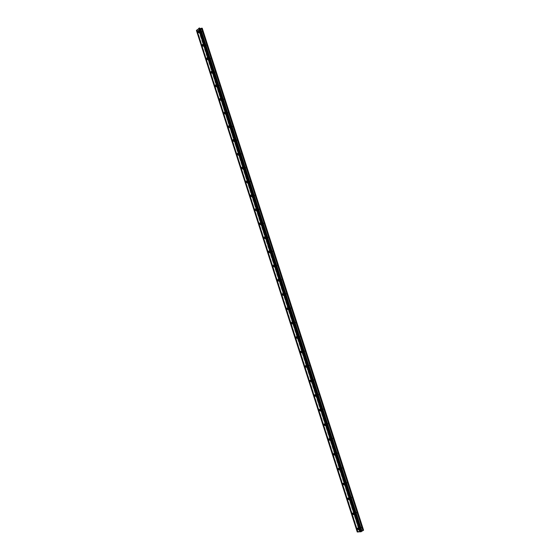 <?xml version="1.0" encoding="UTF-8"?>
<svg xmlns="http://www.w3.org/2000/svg" width="560" height="560" viewBox="0 0 560 560"><rect width="100%" height="100%" fill="white"/><g stroke="black" fill="none" stroke-linecap="round" stroke-linejoin="round"><path stroke-width="0.42" stroke-dasharray="2.8 2.1" d="M199.479 32.151L199.696 31.22L200.207 31.528L199.99 32.459L199.479 32.151M201.446 32.263L201.663 31.332L202.167 31.64L201.95 32.571L201.446 32.263M358.778 528.444L358.792 527.919L359.737 528.395L359.723 528.92L358.778 528.444M360.486 527.408L360.5 526.883L361.445 527.359L361.431 527.877L360.486 527.408M353.969 513.45L353.983 512.918L354.921 513.38L354.9 513.919L353.969 513.45M355.684 512.456L355.705 511.924L356.636 512.386L356.615 512.918L355.684 512.456M349.167 498.512L349.195 497.973L350.112 498.421L350.091 498.967L349.167 498.512M350.896 497.553L350.917 497.007L351.841 497.462L351.82 498.001L350.896 497.553M344.393 483.623L344.414 483.07L345.331 483.518L345.303 484.064L344.393 483.623M346.122 482.692L346.15 482.146L347.06 482.587L347.032 483.14L346.122 482.692M339.626 468.783L339.654 468.223L340.557 468.657L340.529 469.217L339.626 468.783M341.369 467.894L341.397 467.334L342.3 467.768L342.272 468.328L341.369 467.894M334.88 453.992L334.915 453.418L335.804 453.845L335.769 454.419L334.88 453.992M336.63 453.138L336.665 452.564L337.554 452.991L337.519 453.558L336.63 453.138M330.148 439.25L330.183 438.669L331.065 439.089L331.023 439.67L330.148 439.25M331.905 438.431L331.947 437.85L332.822 438.27L332.787 438.844L331.905 438.431M325.43 424.557L325.472 423.962L326.34 424.375L326.298 424.97L325.43 424.557M327.201 423.773L327.243 423.185L328.104 423.591L328.062 424.179L327.201 423.773M320.733 409.913L320.775 409.311L321.636 409.717L321.587 410.319L320.733 409.913M322.504 409.164L322.553 408.562L323.407 408.968L323.358 409.563L322.504 409.164M316.05 395.318L316.099 394.702L316.939 395.101L316.89 395.717L316.05 395.318M317.828 394.604L317.877 393.995L318.724 394.387L318.675 394.996L317.828 394.604M311.381 380.772L311.43 380.149L312.263 380.541L312.207 381.164L311.381 380.772M313.166 380.086L313.222 379.47L314.055 379.862L313.999 380.478L313.166 380.086M306.726 366.268L306.782 365.638L307.601 366.023L307.545 366.66L306.726 366.268M308.525 365.624L308.581 364.994L309.4 365.379L309.344 366.009L308.525 365.624M302.085 351.82L302.148 351.176L302.96 351.554L302.897 352.198L302.085 351.82M303.891 351.211L303.954 350.567L304.766 350.945L304.696 351.589L303.891 351.211M297.465 337.414L297.535 336.763L298.326 337.134L298.256 337.792L297.465 337.414M299.278 336.84L299.348 336.182L300.139 336.56L300.069 337.211L299.278 336.84M292.859 323.064L292.929 322.392L293.713 322.763L293.636 323.428L292.859 323.064M294.672 322.518L294.749 321.853L295.533 322.217L295.456 322.882L294.672 322.518M288.26 308.756L288.344 308.077L289.114 308.441L289.037 309.12L288.26 308.756M290.087 308.245L290.171 307.566L290.941 307.93L290.864 308.609L290.087 308.245M283.689 294.49L283.773 293.804L284.529 294.161L284.445 294.854L283.689 294.49M285.523 294.014L285.607 293.328L286.363 293.685L286.279 294.371L285.523 294.014M279.125 280.28L279.216 279.573L279.958 279.93L279.867 280.63L279.125 280.28M280.966 279.832L281.057 279.132L281.806 279.489L281.708 280.189L280.966 279.832M274.575 266.105L274.673 265.391L275.408 265.748L275.31 266.462L274.575 266.105M276.423 265.699L276.521 264.985L277.256 265.335L277.158 266.049L276.423 265.699M270.046 251.986L270.151 251.258L270.865 251.608L270.76 252.336L270.046 251.986M271.901 251.608L272.006 250.88L272.727 251.23L272.622 251.951L271.901 251.608M265.524 237.909L265.636 237.174L266.343 237.517L266.231 238.252L265.524 237.909M267.386 237.566L267.498 236.824L268.205 237.167L268.093 237.909L267.386 237.566M261.023 223.881L261.142 223.125L261.835 223.468L261.716 224.224L261.023 223.881M262.892 223.566L263.011 222.817L263.704 223.153L263.585 223.909L262.892 223.566M256.536 209.895L256.655 209.132L257.334 209.468L257.215 210.231L256.536 209.895M258.412 209.615L258.538 208.852L259.217 209.188L259.091 209.951L258.412 209.615M252.056 195.958L252.189 195.181L252.854 195.517L252.728 196.294L252.056 195.958M253.946 195.706L254.079 194.929L254.744 195.265L254.611 196.042L253.946 195.706M247.597 182.063L247.737 181.272L248.388 181.608L248.255 182.392L247.597 182.063M249.494 181.846L249.627 181.055L250.285 181.384L250.145 182.175L249.494 181.846M243.152 168.217L243.299 167.412L243.936 167.741L243.796 168.546L243.152 168.217M245.056 168.028L245.196 167.223L245.84 167.552L245.693 168.357L245.056 168.028M238.721 154.413L238.875 153.594L239.505 153.923L239.351 154.735L238.721 154.413M240.632 154.252L240.779 153.44L241.409 153.762L241.255 154.581L240.632 154.252M234.304 140.651L234.465 139.818L235.081 140.147L234.92 140.973L234.304 140.651M236.222 140.525L236.383 139.699L236.992 140.021L236.831 140.847L236.222 140.525M229.908 126.938L230.069 126.091L230.671 126.413L230.503 127.26L229.908 126.938M231.826 126.84L231.994 126L232.589 126.322L232.421 127.162L231.826 126.84M225.519 113.26L225.694 112.406L226.275 112.728L226.1 113.582L225.519 113.26M227.444 113.197L227.619 112.343L228.2 112.665L228.025 113.519L227.444 113.197M221.144 99.638L221.326 98.77L221.893 99.085L221.718 99.953L221.144 99.638M223.076 99.603L223.258 98.735L223.832 99.05L223.65 99.918L223.076 99.603M216.783 86.051L216.972 85.169L217.532 85.491L217.343 86.366L216.783 86.051M218.722 86.051L218.911 85.169L219.471 85.484L219.282 86.366L218.722 86.051M212.436 72.513L212.632 71.617L213.178 71.932L212.982 72.828L212.436 72.513M214.382 72.534L214.578 71.645L215.124 71.96L214.928 72.849L214.382 72.534M208.103 59.017L208.306 58.107L208.838 58.422L208.635 59.325L208.103 59.017M210.056 59.073L210.259 58.163L210.791 58.478L210.588 59.381L210.056 59.073M203.784 45.563L203.994 44.639L204.512 44.954L204.302 45.871L203.784 45.563M205.744 45.647L205.954 44.73L206.472 45.038L206.262 45.955L205.744 45.647M199.206 31.927L200.067 32.809L200.396 32.354L199.892 30.8L199.213 31.675M358.939 529.158L359.94 529.27L360.01 528.374L359.38 527.52L358.526 527.632L358.47 528.346M354.123 514.164L355.117 514.262L355.187 513.366L354.564 512.519L353.724 512.638L353.654 513.317M349.321 499.212L350.315 499.296L350.385 498.4L349.762 497.56L348.936 497.686L348.852 498.344M344.533 484.316L345.527 484.386L345.597 483.483L344.974 482.657L344.162 482.783L344.071 483.42M339.759 469.462L340.76 469.532L340.823 468.622L340.207 467.803L339.409 467.936L339.304 468.545M334.999 454.664L336.007 454.72L336.063 453.81L335.454 452.998L334.67 453.131L334.551 453.726M330.26 439.908L331.261 439.957L331.324 439.04L330.715 438.242L329.945 438.382L329.819 438.956M325.528 425.201L326.536 425.257L326.599 424.326L325.99 423.542L325.241 423.675L325.108 424.235M320.817 410.543L321.818 410.606L321.888 409.661L321.286 408.884L320.404 409.563M315.791 395.374L317.121 396.004L317.198 395.045L316.596 394.275L315.721 394.947M311.122 380.835L312.431 381.451L312.515 380.478L311.92 379.715L311.052 380.373M306.474 366.338L307.762 366.947L307.853 365.953L307.265 365.204L306.404 365.855M301.84 351.897L303.107 352.492L303.205 351.484L302.617 350.742L301.77 351.379M297.22 337.498L298.466 338.086L298.578 337.057L297.99 336.322L297.15 336.959M292.614 323.148L293.839 323.729L293.958 322.679L293.377 321.958L292.544 322.581M288.022 308.84L289.233 309.414L289.359 308.35L288.778 307.636L287.959 308.252M283.444 294.588L284.634 295.148L284.774 294.07L284.193 293.363L283.388 293.972M278.887 280.378L280.056 280.931L280.203 279.832L279.629 279.132L278.824 279.741M274.337 266.21L275.492 266.763L275.646 265.643L275.072 264.95L274.281 265.559M269.808 252.091L270.942 252.644L271.103 251.503L270.536 250.817L269.752 251.426M265.293 238.021L266.399 238.567L266.574 237.405L266.014 236.733L265.244 237.335M260.792 224L261.877 224.532L262.066 223.349L261.506 222.691L260.743 223.293M256.305 210.021L257.376 210.546L257.565 209.349L257.012 208.691L256.256 209.3M251.832 196.084L252.882 196.609L253.085 195.391L252.532 194.74L251.79 195.349M247.373 182.196L248.402 182.714L248.619 181.475L248.066 180.838L247.331 181.447M242.928 168.35L243.936 168.868L244.167 167.608L243.621 166.971L242.886 167.594M238.504 154.546L239.484 155.064L239.722 153.783L239.183 153.16L238.462 153.79M234.087 140.791L235.053 141.302L235.298 140L234.759 139.384L234.045 140.028M229.684 127.085L230.629 127.589L230.888 126.266L230.356 125.664L229.649 126.315M225.295 113.393L226.219 113.918L226.492 112.574L225.96 111.979L225.26 112.644M220.906 99.722L221.83 100.289L222.11 98.931L221.578 98.336L220.885 99.022M216.538 86.093L217.448 86.709L217.742 85.323L217.217 84.742L216.524 85.449M212.184 72.506L213.08 73.171L213.388 71.764L212.863 71.19L212.177 71.925M207.844 58.947L208.733 59.675L209.048 58.254L208.53 57.687L207.844 58.45M203.518 45.43L204.393 46.221L204.708 45.78L204.204 44.219L203.525 45.031M357.252 532L359.338 531.076L198.569 30.128L359.128 530.796L363.559 530.103M359.338 531.076L198.723 30.17L198.618 30.639L199.738 30.541L360.185 530.278M202.272 28.35L199.738 30.541M198.569 30.128L196.413 30.429M196.847 30.051L357.833 531.972M361.34 531.51L199.661 28.098M199.325 30.681L359.744 530.418M357.483 531.797L196.721 30.52M196.441 30.506L357.238 531.944M198.667 30.807L202.958 44.163M202.986 44.247L207.284 57.652M207.312 57.736L211.624 71.176M211.652 71.26L215.978 84.749M216.006 84.833L220.353 98.364M220.374 98.441L224.735 112.021M224.756 112.098L229.131 125.727M229.152 125.797L233.541 139.475M233.562 139.538L237.972 153.265M237.986 153.328L242.41 167.097M242.431 167.16L246.862 180.978M246.883 181.034L251.335 194.908M251.349 194.95L255.815 208.88M255.829 208.915L260.316 222.894M260.323 222.922L264.831 236.957M265.468 236.859L264.859 236.971L269.353 251.069M269.976 250.95L269.374 251.076L359.128 530.796M197.246 30.408L358.015 531.594M196.861 30.492L357.623 531.748M336.007 454.72L334.887 455.259M331.261 439.957L330.134 440.482M326.536 425.257L325.395 425.761M201.663 31.332L199.696 31.22M360.5 526.883L358.792 527.919M355.705 511.924L353.983 512.918M350.917 497.007L349.195 497.973M346.15 482.146L344.414 483.07M341.397 467.334L339.654 468.223M336.665 452.564L334.915 453.418M331.947 437.85L330.183 438.669M327.243 423.185L325.472 423.962M322.553 408.562L320.775 409.311M317.877 393.995L316.099 394.702M313.222 379.47L311.43 380.149M308.581 364.994L306.782 365.638M303.954 350.567L302.148 351.176M299.348 336.182L297.535 336.763M294.749 321.853L292.929 322.392M290.171 307.566L288.344 308.077M285.607 293.328L283.773 293.804M281.057 279.132L279.216 279.573M276.521 264.985L274.673 265.391M272.006 250.88L270.151 251.258M267.498 236.824L265.636 237.174M263.011 222.817L261.142 223.125M258.538 208.852L256.655 209.132M254.079 194.929L252.189 195.181M249.627 181.055L247.737 181.272M245.196 167.223L243.299 167.412M240.779 153.44L238.875 153.594M236.383 139.699L234.465 139.818M231.994 126L230.069 126.091M227.619 112.343L225.694 112.406M223.258 98.735L221.326 98.77M218.911 85.169L216.972 85.169M214.578 71.645L212.632 71.617M210.259 58.163L208.306 58.107M205.954 44.73L203.994 44.639M199.619 30.863L198.849 30.821M358.526 527.632L357.84 528.052M353.724 512.638L353.045 513.03M348.936 497.686L348.264 498.057M344.162 482.783L343.497 483.14M339.409 467.936L338.751 468.272M334.67 453.131L334.019 453.453M329.945 438.382L329.308 438.676M325.241 423.675L324.604 423.962M320.544 409.024L319.921 409.29M315.868 394.415L315.252 394.667M311.213 379.855L310.597 380.093M306.565 365.344L305.956 365.568M301.938 350.882L301.336 351.085M297.325 336.469L296.723 336.658M292.726 322.098L292.131 322.28M288.148 307.776L287.546 307.944M283.584 293.503L282.982 293.657M279.027 279.272L278.432 279.412M274.491 265.09L273.896 265.223M260.974 222.817L260.365 222.915M256.501 208.817L255.885 208.908M252.035 194.859L251.419 194.943M247.59 180.95L246.96 181.027M243.159 167.09L242.522 167.146M238.742 153.265L238.091 153.321M234.339 139.489L233.681 139.531M229.95 125.762L229.278 125.79M225.575 112.07L224.896 112.098M221.214 98.427L220.521 98.441M216.867 84.833L216.16 84.833M212.534 71.274L211.813 71.26M208.215 57.764L207.48 57.736M203.91 44.289L203.161 44.261M201.95 32.571L199.99 32.459M361.431 527.877L359.723 528.92M356.615 512.918L354.9 513.919M351.82 498.001L350.091 498.967M347.032 483.14L345.303 484.064M342.272 468.328L340.529 469.217M337.519 453.558L335.769 454.419M332.787 438.844L331.023 439.67M328.062 424.179L326.298 424.97M323.358 409.563L321.587 410.319M318.675 394.996L316.89 395.717M313.999 380.478L312.207 381.164M309.344 366.009L307.545 366.66M304.696 351.589L302.897 352.198M300.069 337.211L298.256 337.792M295.456 322.882L293.636 323.428M290.864 308.609L289.037 309.12M286.279 294.371L284.445 294.854M281.708 280.189L279.867 280.63M277.158 266.049L275.31 266.462M272.622 251.951L270.76 252.336M268.093 237.909L266.231 238.252M263.585 223.909L261.716 224.224M259.091 209.951L257.215 210.231M254.611 196.042L252.728 196.294M250.145 182.175L248.255 182.392M245.693 168.357L243.796 168.546M241.255 154.581L239.351 154.735M236.831 140.847L234.92 140.973M232.421 127.162L230.503 127.26M228.025 113.519L226.1 113.582M223.65 99.918L221.718 99.953M219.282 86.366L217.343 86.366M214.928 72.849L212.982 72.828M210.588 59.381L208.635 59.325M206.262 45.955L204.302 45.871M200.067 32.809L198.8 32.739M359.989 529.2L358.883 529.872M355.159 514.199L354.053 514.85M350.35 499.247L349.237 499.87M345.555 484.351L344.435 484.953M340.774 469.504L339.654 470.078M321.818 410.606L320.677 411.089M317.121 396.004L315.966 396.466M312.431 381.451L311.276 381.892M307.762 366.947L306.6 367.367M303.107 352.492L301.945 352.891M298.466 338.086L297.297 338.457M293.839 323.729L292.67 324.079M289.233 309.414L288.05 309.743M284.634 295.148L283.451 295.463M280.056 280.931L278.866 281.225M275.492 266.763L274.295 267.029M270.942 252.644L269.738 252.889M266.399 238.567L265.202 238.791M261.877 224.532L260.673 224.735M257.376 210.546L256.158 210.735M252.882 196.609L251.664 196.77M248.402 182.714L247.177 182.861M243.936 168.868L242.711 168.987M239.484 155.064L238.259 155.169M235.053 141.302L233.814 141.386M230.629 127.589L229.39 127.652M226.219 113.918L224.98 113.96M221.83 100.289L220.577 100.317M217.448 86.709L216.195 86.716M213.08 73.171L211.827 73.157M208.733 59.675L207.473 59.64M204.393 46.221L203.133 46.165"/><path stroke-width="0.84" d="M199.143 31.276L198.352 30.786L198.009 32.256L198.8 32.739L199.143 31.276M358.911 529.046L357.427 528.304L357.399 529.13L358.883 529.872L358.911 529.046M358.47 528.346L358.939 529.158M354.081 514.01L352.618 513.275L352.583 514.115L354.053 514.85L354.081 514.01M353.654 513.317L354.123 514.164M349.272 499.023L347.823 498.302L347.788 499.156L349.237 499.87L349.272 499.023M348.852 498.344L349.321 499.212M344.477 484.085L343.042 483.385L343.007 484.253L344.435 484.953L344.477 484.085M344.071 483.42L344.533 484.316M339.696 469.196L338.282 468.51L338.24 469.392L339.654 470.078L339.696 469.196M339.304 468.545L339.759 469.462M334.936 454.356L333.543 453.684L333.487 454.58L334.887 455.259L334.936 454.356M334.551 453.726L334.999 454.664M330.19 439.572L328.811 438.907L328.755 439.824L330.134 440.482L330.19 439.572M329.819 438.956L330.26 439.908M325.458 424.837L324.1 424.186L324.037 425.11L325.395 425.761L325.458 424.837M325.108 424.235L325.528 425.201M320.747 410.144L319.403 409.507L319.333 410.452L320.677 411.089L320.747 410.144M320.404 409.563L320.817 410.543M316.05 395.507L314.72 394.877L314.643 395.836L315.966 396.466L316.05 395.507M315.721 394.947L315.791 395.374M311.36 380.912L310.058 380.296L309.974 381.276L311.276 381.892L311.36 380.912M311.052 380.373L311.122 380.835M306.698 366.373L305.41 365.764L305.312 366.758L306.6 367.367L306.698 366.373M306.404 365.855L306.474 366.338M302.043 351.876L300.776 351.274L300.671 352.289L301.945 352.891L302.043 351.876M301.77 351.379L301.84 351.897M297.409 337.428L296.156 336.84L296.044 337.869L297.297 338.457L297.409 337.428M297.15 336.959L297.22 337.498M292.782 323.029L291.557 322.448L291.438 323.498L292.67 324.079L292.782 323.029M292.544 322.581L292.614 323.148M288.176 308.679L286.965 308.105L286.839 309.169L288.05 309.743L288.176 308.679M287.959 308.252L288.022 308.84M283.591 294.378L282.394 293.804L282.261 294.896L283.451 295.463L283.591 294.378M283.388 293.972L283.444 294.588M279.013 280.119L277.844 279.559L277.697 280.665L278.866 281.225L279.013 280.119M278.824 279.741L278.887 280.378M274.449 265.909L273.301 265.356L273.147 266.476L274.295 267.029L274.449 265.909M274.281 265.559L274.337 266.21M269.906 251.741L268.772 251.195L268.611 252.336L269.738 252.889L269.906 251.741M269.752 251.426L269.808 252.091M265.377 237.629L264.264 237.083L264.089 238.245L265.202 238.791L265.377 237.629M265.244 237.335L265.293 238.021M260.855 223.552L259.77 223.02L259.581 224.203L260.673 224.735L260.855 223.552M260.743 223.293L260.792 224M256.354 209.531L255.29 208.999L255.094 210.203L256.158 210.735L256.354 209.531M256.256 209.3L256.305 210.021M251.867 195.552L250.824 195.02L250.614 196.245L251.664 196.77L251.867 195.552M251.79 195.349L251.832 196.084M247.394 181.615L246.372 181.09L246.155 182.336L247.177 182.861L247.394 181.615M247.331 181.447L247.373 182.196M242.935 167.727L241.934 167.209L241.703 168.469L242.711 168.987L242.935 167.727M242.886 167.594L242.928 168.35M238.497 153.881L237.51 153.37L237.272 154.651L238.259 155.169L238.497 153.881M238.462 153.79L238.504 154.546M234.066 140.084L233.107 139.573L232.855 140.875L233.814 141.386L234.066 140.084M234.045 140.028L234.087 140.791M229.649 126.329L228.711 125.818L228.452 127.148L229.39 127.652L229.649 126.329L229.684 127.085M225.253 112.616L224.329 112.112L224.056 113.456L224.98 113.96L225.253 112.616L225.295 113.393M220.864 98.952L219.968 98.448L219.681 99.813L220.577 100.317L220.864 98.952M220.885 99.022L220.906 99.722M216.489 85.33L215.614 84.833L215.32 86.219L216.195 86.716L216.489 85.33M216.524 85.449L216.538 86.093M212.135 71.75L211.281 71.253L210.973 72.66L211.827 73.157L212.135 71.75M212.177 71.925L212.184 72.506M207.788 58.212L206.955 57.722L206.64 59.15L207.473 59.64L207.788 58.212M207.844 58.45L207.844 58.947M203.462 44.723L202.643 44.233L202.314 45.682L203.133 46.165L203.462 44.723M203.525 45.031L203.518 45.43M202.209 28.182L363.587 530.222L202.272 28.35L200.347 28.581L199.682 28.133M196.413 30.429L196.847 30.051L357.833 531.972L357.252 532L196.413 30.429M199.598 28.014L361.326 531.608L199.661 28.063L196.847 30.051M363.587 530.222L361.34 531.51M361.326 531.608L357.833 531.972M357.364 531.993L196.497 30.352M198.688 28.448L360.29 531.846M199.045 28.14L360.759 531.825L199.045 28.14M361.081 531.755L199.325 28M199.808 28.182L361.424 531.419M200.347 28.581L361.718 530.95M201.495 28.133L362.971 530.6M264.831 236.957L264.264 237.083M269.353 251.069L268.772 251.195M199.129 28.063L360.878 531.818M361.935 530.845L200.578 28.56M198.849 30.821L198.352 30.786M357.84 528.052L357.427 528.304M353.045 513.03L352.618 513.275M348.264 498.057L347.823 498.302M343.497 483.14L343.042 483.385M338.751 468.272L338.282 468.51M334.019 453.453L333.543 453.684M329.308 438.676L328.811 438.907M324.604 423.962L324.1 424.186M319.921 409.29L319.403 409.507M315.252 394.667L314.72 394.877M310.597 380.093L310.058 380.296M305.956 365.568L305.41 365.764M301.336 351.085L300.776 351.274M296.723 336.658L296.156 336.84M292.131 322.28L291.557 322.448M287.546 307.944L286.965 308.105M282.982 293.657L282.394 293.804M278.432 279.412L277.844 279.559M273.896 265.223L273.301 265.356M260.365 222.915L259.77 223.02M255.885 208.908L255.29 208.999M251.419 194.943L250.824 195.02M246.96 181.027L246.372 181.09M242.522 167.146L241.934 167.209M238.091 153.321L237.51 153.37M233.681 139.531L233.107 139.573M229.278 125.79L228.711 125.818M224.896 112.098L224.329 112.112M220.521 98.441L219.968 98.448M216.16 84.833L215.614 84.833M211.813 71.26L211.281 71.253M207.48 57.736L206.955 57.722M203.161 44.261L202.643 44.233"/></g></svg>
